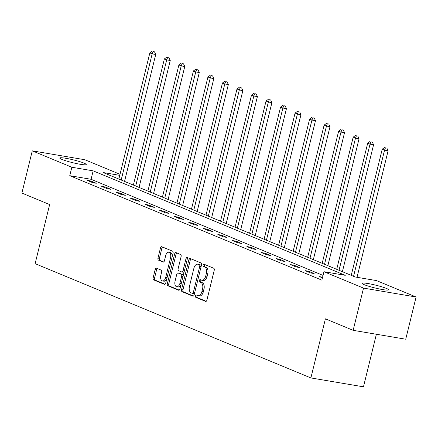 <?xml version="1.0" encoding="UTF-8"?>
<svg xmlns="http://www.w3.org/2000/svg" width="438" height="438" viewBox="0 0 438 438"><rect width="100%" height="100%" fill="white"/><g stroke="black" fill="none" stroke-linecap="round" stroke-linejoin="round"><path stroke-width="0.66" d="M195.523 295.951A1.199 0.679 -80.4 0 0 195.879 297.375L205.586 301.399A1.719 0.975 -80.4 0 0 205.707 301.432A1.719 0.975 -80.4 0 0 206.911 300.118L214.237 270.284A1.719 0.975 -80.4 0 0 213.733 268.248L204.02 264.224A1.199 0.679 -80.4 0 0 203.938 264.202A1.199 0.679 -80.4 0 0 203.095 265.116A1.199 0.679 -80.4 0 0 203.451 266.545L204.71 267.065A5.491 3.11 -80.4 0 1 206.331 273.58L205.718 276.066A5.491 3.11 -80.4 0 1 201.88 280.271A5.491 3.11 -80.4 0 1 201.491 280.161L200.237 279.641A1.199 0.679 -80.4 0 0 200.15 279.614A1.199 0.679 -80.4 0 0 199.312 280.534A1.199 0.679 -80.4 0 0 199.662 281.957L200.922 282.483A5.491 3.11 -80.4 0 1 202.542 288.998L201.934 291.484A5.491 3.11 -80.4 0 1 198.091 295.688A5.491 3.11 -80.4 0 1 197.702 295.573L196.448 295.053A1.199 0.679 -80.4 0 0 196.366 295.031A1.199 0.679 -80.4 0 0 195.523 295.951M197.352 295.431A1.199 0.679 -80.4 0 0 196.947 296.192A1.199 0.679 -80.4 0 0 197.297 297.616L206.205 301.306M204.924 264.596A1.199 0.679 -80.4 0 0 204.519 265.357A1.199 0.679 -80.4 0 0 204.874 266.786L206.128 267.306L204.71 267.065M201.141 280.013A1.199 0.679 -80.4 0 0 200.73 280.774A1.199 0.679 -80.4 0 0 201.086 282.198L202.345 282.718L200.922 282.483M84.074 163.144A13.638 1.445 -166.2 0 1 86.237 164.524A13.638 1.445 -166.2 0 1 76.612 163.588A13.638 1.445 -166.2 0 1 61.906 159.399A13.638 1.445 -166.2 0 1 59.743 158.019A13.638 1.445 -166.2 0 1 69.368 158.961A13.638 1.445 -166.2 0 1 84.074 163.144M386.464 288.445A13.638 1.445 -166.2 0 1 388.626 289.825A13.638 1.445 -166.2 0 1 379.001 288.883A13.638 1.445 -166.2 0 1 364.296 284.7A13.638 1.445 -166.2 0 1 362.133 283.32A13.638 1.445 -166.2 0 1 371.758 284.257A13.638 1.445 -166.2 0 1 386.464 288.445M156.508 268.187A1.719 0.975 -80.4 0 0 156.388 268.149A1.719 0.975 -80.4 0 0 155.183 269.463L153.13 277.834A1.719 0.975 -80.4 0 0 153.634 279.871L164.42 284.339A1.719 0.975 -80.4 0 0 164.54 284.377A1.719 0.975 -80.4 0 0 165.739 283.063L173.07 253.224A1.719 0.975 -80.4 0 0 172.561 251.188L161.781 246.72A1.719 0.975 -80.4 0 0 161.66 246.687A1.719 0.975 -80.4 0 0 160.456 248.001L157.976 258.108A1.719 0.975 -80.4 0 0 158.479 260.145L163.095 262.061A1.719 0.975 -80.4 0 0 163.215 262.094A1.719 0.975 -80.4 0 0 164.414 260.78L165.646 255.765A4.594 2.601 -80.4 0 1 168.86 252.25A4.594 2.601 -80.4 0 1 170.535 257.79L165.712 277.435A4.594 2.601 -80.4 0 1 162.503 280.95A4.594 2.601 -80.4 0 1 160.823 275.409L161.627 272.135A1.719 0.975 -80.4 0 0 161.124 270.098L156.508 268.187M119.771 175.348L103.1 172.528L355.218 276.997L376.532 280.599L416.1 296.997L405.73 339.215L353.148 330.329L325.407 318.831L310.887 377.934L35.128 263.671L49.642 204.562L21.9 193.065L32.27 150.847L84.852 159.733L120.023 174.313M353.148 330.329L363.518 288.111L323.95 271.713L345.27 275.316L93.152 170.847L71.837 167.245L32.27 150.847M323.047 275.409L91.077 179.29L69.762 175.687L321.881 280.156L323.95 271.713M69.762 175.687L71.837 167.245M181.551 289.611A1.719 0.975 -80.4 0 0 182.055 291.648L192.84 296.115A1.719 0.975 -80.4 0 0 192.961 296.148A1.719 0.975 -80.4 0 0 194.16 294.84L201.491 265.001A1.719 0.975 -80.4 0 0 200.982 262.964L190.201 258.497A1.719 0.975 -80.4 0 0 190.081 258.464A1.719 0.975 -80.4 0 0 188.877 259.772L181.551 289.611L182.969 289.852A1.719 0.975 -80.4 0 0 183.478 291.889L193.454 296.022M178.627 290.23L167.847 285.762A1.719 0.975 -80.4 0 1 167.338 283.725L174.669 253.887A1.719 0.975 -80.4 0 1 175.868 252.573A1.719 0.975 -80.4 0 1 175.988 252.606L180.604 254.522A1.719 0.975 -80.4 0 1 181.113 256.558L178.14 268.658A1.719 0.975 -80.4 0 0 178.644 270.695L181.704 271.96A1.719 0.975 -80.4 0 0 181.83 271.998A1.719 0.975 -80.4 0 0 183.029 270.684L186.123 258.086A1.199 0.679 -80.4 0 1 186.96 257.166A1.199 0.679 -80.4 0 1 187.404 258.617L179.952 288.949A1.719 0.975 -80.4 0 1 178.753 290.263A1.719 0.975 -80.4 0 1 178.627 290.23L178.879 290.268M310.887 377.934L363.469 386.82L376.379 334.254M322.614 277.172L319.521 276.652L322.445 277.862M314.134 273.547L308.549 271.231L304.996 270.635L310.58 272.945L314.134 273.547M299.614 267.53L294.024 265.214L290.471 264.612L296.061 266.928L299.614 267.53M285.089 261.513L279.504 259.197L275.951 258.595L281.535 260.911L285.089 261.513M270.564 255.496L264.979 253.18L261.426 252.578L267.01 254.894L270.564 255.496M256.038 249.474L250.454 247.163L246.901 246.561L252.491 248.877L256.038 249.474M241.519 243.457L235.929 241.141L232.381 240.544L237.965 242.855L241.519 243.457M226.994 237.44L221.409 235.124L217.856 234.527L223.44 236.838L226.994 237.44M212.468 231.423L206.884 229.107L203.331 228.505L208.915 230.821L212.468 231.423M197.949 225.406L192.359 223.09L188.805 222.488L194.395 224.804L197.949 225.406M183.423 219.383L177.839 217.073L174.286 216.471L179.87 218.786L183.423 219.383M168.898 213.366L163.314 211.05L159.761 210.454L165.345 212.764L168.898 213.366M154.373 207.349L148.789 205.033L145.235 204.436L150.82 206.747L154.373 207.349M139.853 201.332L134.263 199.016L130.71 198.414L136.3 200.73L139.853 201.332M125.328 195.315L119.744 192.999L116.19 192.397L121.775 194.713L125.328 195.315M110.803 189.293L105.219 186.982L101.665 186.38L107.25 188.696L110.803 189.293M96.278 183.276L90.693 180.96L87.14 180.363L92.73 182.679L96.278 183.276M416.1 296.997L363.518 288.111M91.077 179.29L93.152 170.847M308.549 271.231L308.357 272.025M294.024 265.214L293.832 266.008M279.504 259.197L279.307 259.986M264.979 253.18L264.782 253.969M250.454 247.163L250.262 247.952M235.929 241.141L235.737 241.935M221.409 235.124L221.212 235.918M206.884 229.107L206.687 229.895M192.359 223.09L192.167 223.878M177.839 217.073L177.642 217.861M163.314 211.05L163.117 211.844M148.789 205.033L148.597 205.827M134.263 199.016L134.072 199.81M119.744 192.999L119.547 193.788M105.219 186.982L105.021 187.771M90.693 180.96L90.502 181.754M198.091 295.688L199.514 295.929A5.491 3.11 -80.4 0 0 203.352 291.724L201.934 291.484M202.345 282.718A5.491 3.11 -80.4 0 1 203.966 289.239L203.352 291.724M201.88 280.271L203.298 280.512A5.491 3.11 -80.4 0 0 207.141 276.307L205.718 276.066M206.128 267.306A5.491 3.11 -80.4 0 1 207.749 273.821L207.141 276.307M191.006 258.831A1.719 0.975 -80.4 0 0 190.3 260.013L182.969 289.852M192.402 293.378A1.199 0.679 -80.4 0 0 192.49 293.405A1.199 0.679 -80.4 0 0 193.328 292.485L199.761 266.293A1.199 0.679 -80.4 0 0 199.405 264.87L198.08 264.322A5.491 3.11 -80.4 0 0 197.697 264.207A5.491 3.11 -80.4 0 0 193.853 268.412L189.457 286.315A5.491 3.11 -80.4 0 0 191.077 292.83L192.402 293.378M192.578 293.411L193.826 293.619A1.199 0.679 -80.4 0 0 193.908 293.646A1.199 0.679 -80.4 0 0 194.56 293.203M201.245 266.003A1.199 0.679 -80.4 0 0 200.828 265.11L199.405 264.87M197.697 264.207L199.115 264.448A5.491 3.11 -80.4 0 1 199.504 264.557L200.828 265.11M179.246 290.131L169.265 285.998L167.847 285.762M176.793 252.94A1.719 0.975 -80.4 0 0 176.087 254.128L168.761 283.961A1.719 0.975 -80.4 0 0 169.265 285.998M181.956 272.003L183.128 272.201A1.719 0.975 -80.4 0 0 183.248 272.239A1.719 0.975 -80.4 0 0 184.234 271.505M175.052 281.212A4.594 2.601 -80.4 0 0 176.733 286.753A4.594 2.601 -80.4 0 0 179.941 283.238L181.644 276.318A1.719 0.975 -80.4 0 0 181.135 274.281L178.074 273.011A1.719 0.975 -80.4 0 0 177.954 272.978A1.719 0.975 -80.4 0 0 176.755 274.292L175.052 281.212M176.733 286.753L178.156 286.994A4.594 2.601 -80.4 0 0 181.053 284.459M183.15 275.924A1.719 0.975 -80.4 0 0 182.558 274.522L181.135 274.281M179.251 273.213A1.719 0.975 -80.4 0 1 179.377 273.219A1.719 0.975 -80.4 0 1 179.498 273.252L182.558 274.522M162.503 280.95L163.927 281.191A4.594 2.601 -80.4 0 0 166.823 278.656M172.145 256.996A4.594 2.601 -80.4 0 0 170.278 252.491L168.86 252.25M162.586 247.054A1.719 0.975 -80.4 0 0 161.879 248.236L159.394 258.349A1.719 0.975 -80.4 0 0 159.903 260.386L163.713 261.962M157.313 268.521A1.719 0.975 -80.4 0 0 156.607 269.704L154.548 278.075A1.719 0.975 -80.4 0 0 155.057 280.112L165.033 284.246M357.019 277.303L388.101 150.76L384.548 150.157L382.221 149.194L351.238 275.349M353.565 276.312L384.548 150.157L385.456 147.852L386.88 148.093L385.456 147.852M382.221 149.194L384.526 147.469M386.88 148.093L388.101 150.76M342.401 271.686L373.581 144.743L370.028 144.14L367.701 143.177L336.712 269.332M339.039 270.295L370.028 144.14L370.931 141.835L372.355 142.076L370.931 141.835M367.701 143.177L370 141.452M372.355 142.076L373.581 144.743M327.876 265.669L359.056 138.726L355.503 138.123L353.176 137.16L322.187 263.309M324.514 264.278L355.503 138.123L356.412 135.818L357.83 136.059L356.412 135.818M353.176 137.16L355.481 135.43M357.83 136.059L359.056 138.726M313.351 259.652L344.531 132.703L340.978 132.106L338.651 131.143L307.668 257.292M309.995 258.256L340.978 132.106L341.886 129.801L343.304 130.042L341.886 129.801M338.651 131.143L340.956 129.413M343.304 130.042L344.531 132.703M298.825 253.629L330.006 126.686L326.458 126.084L324.125 125.12L293.142 251.275M295.469 252.239L326.458 126.084L327.361 123.784L328.785 124.02L327.361 123.784M324.125 125.12L326.43 123.396M328.785 124.02L330.006 126.686M284.306 247.612L315.486 120.669L311.933 120.067L309.606 119.103L278.617 245.258M280.944 246.222L311.933 120.067L312.836 117.762L314.26 118.003L312.836 117.762M309.606 119.103L311.905 117.379M314.26 118.003L315.486 120.669M269.781 241.595L300.961 114.652L297.407 114.05L295.081 113.086L264.092 239.241M266.424 240.205L297.407 114.05L298.316 111.745L299.734 111.986L298.316 111.745M295.081 113.086L297.386 111.362M299.734 111.986L300.961 114.652M255.255 235.578L286.436 108.635L282.882 108.033L280.555 107.069L249.572 233.219M251.899 234.188L282.882 108.033L283.791 105.728L285.215 105.969L283.791 105.728M280.555 107.069L282.86 105.344M285.215 105.969L286.436 108.635M240.736 229.561L271.916 102.612L268.363 102.016L266.036 101.052L235.047 227.202M237.374 228.165L268.363 102.016L269.266 99.711L270.689 99.952L269.266 99.711M266.036 101.052L268.335 99.322M270.689 99.952L271.916 102.612M226.211 223.539L257.391 96.595L253.837 95.999L251.511 95.03L220.522 221.185M222.849 222.148L253.837 95.999L254.746 93.694L256.164 93.929L254.746 93.694M251.511 95.03L253.816 93.305M256.164 93.929L257.391 96.595M211.685 217.522L242.866 90.578L239.312 89.976L236.985 89.013L206.002 215.167M208.329 216.131L239.312 89.976L240.221 87.671L241.639 87.912L240.221 87.671M236.985 89.013L239.29 87.288M241.639 87.912L242.866 90.578M197.16 211.505L228.34 84.561L224.793 83.959L222.46 82.996L191.477 209.15M193.804 210.114L224.793 83.959L225.696 81.654L227.119 81.895L225.696 81.654M222.46 82.996L224.765 81.271M227.119 81.895L228.34 84.561M182.641 205.488L213.821 78.544L210.267 77.942L207.941 76.978L176.952 203.128M179.279 204.097L210.267 77.942L211.171 75.637L212.594 75.878L211.171 75.637M207.941 76.978L210.24 75.254M212.594 75.878L213.821 78.544M168.115 199.471L199.295 72.522L195.742 71.925L193.415 70.961L162.427 197.111M164.759 198.075L195.742 71.925L196.651 69.62L198.069 69.861L196.651 69.62M193.415 70.961L195.72 69.231M198.069 69.861L199.295 72.522M153.59 193.448L184.77 66.505L181.217 65.908L178.89 64.939L147.907 191.094M150.234 192.058L181.217 65.908L182.126 63.603L183.549 63.838L182.126 63.603M178.89 64.939L181.195 63.214M183.549 63.838L184.77 66.505M139.065 187.431L170.251 60.488L166.697 59.886L164.37 58.922L133.382 185.077M135.709 186.041L166.697 59.886L167.601 57.581L169.024 57.821L167.601 57.581M164.37 58.922L166.67 57.197M169.024 57.821L170.251 60.488M124.545 181.414L155.725 54.471L152.172 53.869L149.845 52.905L118.857 179.06M121.184 180.023L152.172 53.869L153.081 51.564L154.499 51.804L153.081 51.564M149.845 52.905L152.15 51.18M154.499 51.804L155.725 54.471M197.297 297.616L195.879 297.375M204.874 266.786L203.451 266.545M201.086 282.198L199.662 281.957M203.966 289.239L202.542 288.998M207.749 273.821L206.331 273.58M190.3 260.013L188.877 259.772M183.478 291.889L182.055 291.648M194.686 292.71L193.328 292.485M201.113 266.523L199.761 266.293M199.504 264.557L198.08 264.322M168.761 283.961L167.338 283.725M176.087 254.128L174.669 253.887M184.382 270.914L183.029 270.684M187.453 258.31L186.123 258.086M181.299 283.468L179.941 283.238M182.996 276.548L181.644 276.318M179.498 273.252L178.074 273.011M167.064 277.665L165.712 277.435M171.893 258.02L170.535 257.79M159.903 260.386L158.479 260.145M159.394 258.349L157.976 258.108M161.879 248.236L160.456 248.001M155.057 280.112L153.634 279.871M154.548 278.075L153.13 277.834M156.607 269.704L155.183 269.463M193.908 293.646L192.49 293.405M183.248 272.239L181.83 271.998M179.377 273.219L177.954 272.978"/></g></svg>
